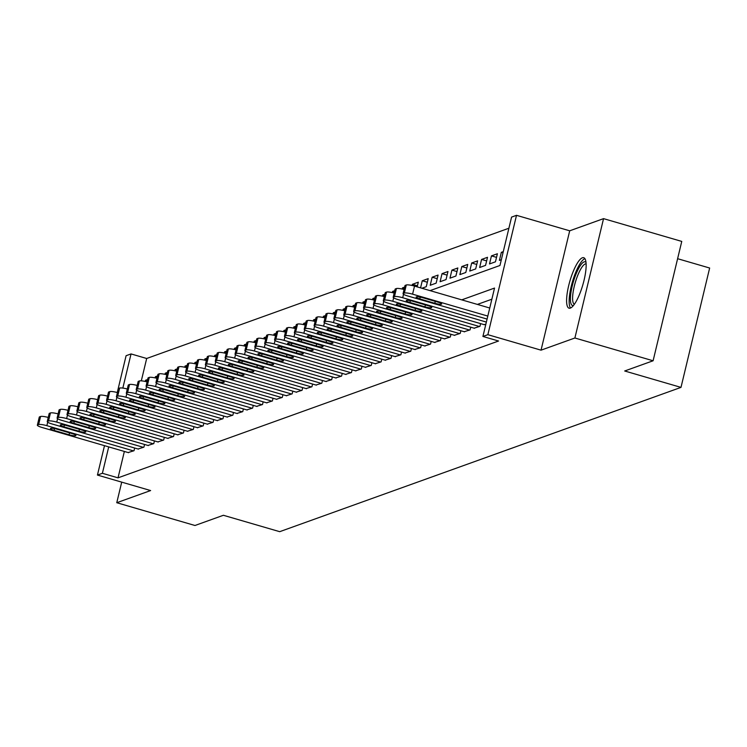 <?xml version="1.0" encoding="UTF-8"?>
<svg xmlns="http://www.w3.org/2000/svg" width="747" height="747" viewBox="0 0 747 747"><rect width="100%" height="100%" fill="white"/><g stroke="black" fill="none" stroke-linecap="round" stroke-linejoin="round"><path stroke-width="1.12" d="M582.417 257.771A26.294 6.742 -73.8 0 0 569.251 283.384A26.294 6.742 -73.8 0 0 569.027 308.184A26.294 6.742 -73.8 0 0 570.334 308.1A26.294 6.742 -73.8 0 0 583.491 282.487A26.294 6.742 -73.8 0 0 583.724 257.696A26.294 6.742 -73.8 0 0 582.417 257.771M430.048 290.63L499.958 265.484L511.574 217.097L516.513 215.323L487.866 334.684L482.917 336.458L494.533 288.071L461.749 299.855M569.7 230.804L541.043 350.166L574.891 337.999L653.102 360.773L681.759 241.412L603.548 218.638L569.7 230.804L516.513 215.323M677.604 258.695L709.65 268.024L680.993 387.385L279.705 531.677L223.39 515.281L194.976 525.496L116.765 502.722L150.623 490.555L97.437 475.064L104.496 445.67M117.26 392.52L126.094 355.703L131.042 353.929L122.835 388.085M508.903 228.237L146.683 358.485L131.042 353.929M574.891 337.999L603.548 218.638M121.714 482.132L116.765 502.722M483.991 324.609L485.858 324.207M474.102 328.166L479.957 326.336L480.61 323.628M464.214 331.715L470.078 329.885L470.722 327.186M454.335 335.272L460.189 333.442L460.843 330.734M444.446 338.83L450.31 337L450.955 334.292M434.567 342.378L440.422 340.548L441.075 337.84M424.679 345.936L430.543 344.106L431.187 341.398M414.8 349.493L420.654 347.654L421.308 344.955M404.911 353.042L410.775 351.211L411.42 348.504M395.032 356.599L400.887 354.769L401.541 352.061M385.144 360.147L391.008 358.317L391.652 355.609M375.265 363.705L381.119 361.875L381.773 359.167M365.376 367.263L371.231 365.423L371.885 362.725M355.497 370.811L361.352 368.981L362.006 366.273M345.609 374.368L351.463 372.538L352.117 369.83M335.72 377.917L341.584 376.086L342.229 373.388M325.841 381.474L331.696 379.644L332.35 376.936M315.953 385.032L321.817 383.202L322.461 380.494M306.074 388.58L311.929 386.75L312.582 384.042M296.185 392.138L302.049 390.308L302.694 387.6M286.306 395.695L292.161 393.856L292.815 391.157M276.418 399.243L282.282 397.413L282.926 394.705M266.539 402.801L272.394 400.971L273.047 398.263M256.651 406.349L262.514 404.519L263.159 401.821M246.771 409.907L252.626 408.077L253.28 405.369M236.883 413.464L242.747 411.625L243.391 408.926M227.004 417.013L232.859 415.183L233.512 412.475M217.116 420.57L222.97 418.74L223.624 416.032M207.236 424.128L213.091 422.288L213.735 419.59M197.348 427.676L203.203 425.846L203.856 423.138M187.46 431.234L193.324 429.404L193.968 426.696M177.581 434.782L183.435 432.952L184.089 430.244M167.692 438.34L173.556 436.509L174.2 433.802M157.813 441.897L163.668 440.058L164.321 437.359M147.925 445.445L153.789 443.615L154.433 440.907M138.046 449.003L143.9 447.173L144.554 444.465M147.336 380.802L145.516 380.27L147.654 379.504M157.225 377.254L155.395 376.721L157.533 375.946M167.104 373.696L165.283 373.164L167.421 372.398M176.992 370.138L175.162 369.606L177.3 368.841M186.871 366.59L185.051 366.058L187.189 365.292M196.76 363.033L194.93 362.5L197.068 361.735M206.639 359.484L204.818 358.952L206.956 358.177M216.527 355.927L214.697 355.395L216.835 354.629M226.406 352.369L224.586 351.837L226.724 351.071M236.295 348.821L234.474 348.289L236.603 347.514M246.183 345.263L244.353 344.731L246.491 343.965M256.062 341.706L254.241 341.183L256.37 340.408M265.951 338.158L264.121 337.625L266.259 336.86M275.83 334.6L274.009 334.068L276.147 333.302M285.718 331.052L283.888 330.519L286.026 329.744M295.597 327.494L293.776 326.962L295.915 326.196M305.486 323.937L303.655 323.404L305.794 322.639M315.365 320.388L313.544 319.856L315.682 319.09M325.253 316.831L323.423 316.298L325.561 315.533M335.132 313.273L333.311 312.75L335.45 311.975M345.021 309.725L343.19 309.193L345.329 308.427M354.9 306.167L353.079 305.635L355.217 304.869M364.788 302.619L362.967 302.087L365.096 301.312M374.667 299.061L372.846 298.529L374.985 297.764M384.556 295.504L382.735 294.972L384.864 294.206M394.444 291.956L392.614 291.423L394.752 290.658M404.323 288.398L402.502 287.866L404.631 287.1M417.452 285.793L412.381 284.318L418.311 282.179L417.181 286.885M427.331 282.235L422.27 280.76L428.199 278.631L426.257 286.689L421.906 288.258M437.219 278.678L432.149 277.202L438.078 275.073L436.145 283.141L430.216 285.27L432.149 277.202M447.098 275.129L442.037 273.654L447.967 271.516L446.034 279.583L440.095 281.712L442.037 273.654M456.987 271.572L451.916 270.097L457.846 267.968L455.913 276.026L449.983 278.164L451.916 270.097M466.866 268.014L461.805 266.548L467.734 264.41L465.801 272.478L459.863 274.607L461.805 266.548M476.754 264.466L471.684 262.991L477.622 260.862L475.68 268.92L469.751 271.058L471.684 262.991M486.633 260.908L481.572 259.433L487.502 257.304L485.569 265.372L479.639 267.501L481.572 259.433M496.522 257.36L491.451 255.885L497.39 253.747L495.448 261.814L489.518 263.943L491.451 255.885M503.002 252.813L501.34 252.327L503.282 251.627M146.683 358.485L141.314 380.849M145.235 381.446L145.516 380.27M155.115 377.898L155.395 376.721M165.003 374.34L165.283 373.164M174.882 370.783L175.162 369.606M184.77 367.235L185.051 366.058M194.65 363.677L194.93 362.5M204.538 360.119L204.818 358.952M214.417 356.571L214.697 355.395M224.305 353.014L224.586 351.837M234.185 349.465L234.474 348.289M244.073 345.908L244.353 344.731M253.952 342.35L254.241 341.183M263.84 338.802L264.121 337.625M273.719 335.244L274.009 334.068M283.608 331.696L283.888 330.519M293.496 328.138L293.776 326.962M303.375 324.581L303.655 323.404M313.264 321.033L313.544 319.856M323.143 317.475L323.423 316.298M333.031 313.917L333.311 312.75M342.91 310.369L343.19 309.193M352.799 306.812L353.079 305.635M362.678 303.263L362.967 302.087M372.566 299.706L372.846 298.529M382.445 296.148L382.735 294.972M392.334 292.6L392.614 291.423M402.213 289.042L402.502 287.866M412.101 285.485L412.381 284.318M420.561 287.866L422.27 280.76M501.34 252.327L499.407 260.395L501.349 259.695M124.357 451.449L118.026 477.847L498.557 341.015L482.917 336.458M491.862 299.211L477.389 304.412M128.157 452.551L134.021 450.721L134.665 448.023M541.043 350.166L487.866 334.684M118.026 477.847L102.386 473.29L97.437 475.064M653.102 360.773L624.688 370.988L680.993 387.385M108.717 446.893L102.386 473.29M128.577 452.682L41.925 427.443A6.742 1.195 -166.5 0 1 37.35 425.164A6.742 1.195 -166.5 0 1 37.649 424.912L38.639 424.557A6.742 1.195 -166.5 0 1 46.874 425.669L133.526 450.899M54.083 430.403A5.397 0.952 13.5 0 1 50.413 428.573A5.397 0.952 13.5 0 1 57.239 429.264L72.263 433.643A5.397 0.952 13.5 0 1 75.923 435.464A5.397 0.952 13.5 0 1 69.097 434.773L54.083 430.403L54.512 428.61M37.35 425.164L39.283 417.097A6.742 1.195 13.5 0 1 39.582 416.845L40.571 416.49A6.742 1.195 13.5 0 1 48.238 417.442M573.435 305.504A22.755 5.836 106.2 0 1 570.484 296.634A22.755 5.836 106.2 0 1 577.076 271.619A22.755 5.836 106.2 0 1 586.012 262.318M586.134 263.85A21.065 5.397 -73.8 0 0 578.057 274.616A21.065 5.397 -73.8 0 0 572.669 296.129A21.065 5.397 -73.8 0 0 574.368 304.281M584.92 258.649A26.126 6.695 -73.8 0 0 575.265 273.486A26.126 6.695 -73.8 0 0 569.242 298.548A26.126 6.695 -73.8 0 0 570.549 308.016M138.466 449.124L51.814 423.894A6.742 1.195 -166.5 0 1 47.238 421.607A6.742 1.195 -166.5 0 1 47.537 421.355L48.518 421A6.742 1.195 -166.5 0 1 56.753 422.111L143.405 447.35M63.962 426.854A5.397 0.952 13.5 0 1 60.302 425.024A5.397 0.952 13.5 0 1 67.127 425.715L82.142 430.085A5.397 0.952 13.5 0 1 85.802 431.915A5.397 0.952 13.5 0 1 78.977 431.224L63.962 426.854L64.391 425.062M47.238 421.607L49.171 413.539A6.742 1.195 13.5 0 1 49.47 413.296L50.46 412.942A6.742 1.195 13.5 0 1 58.117 413.885M148.354 445.567L61.693 420.337A6.742 1.195 -166.5 0 1 57.117 418.049A6.742 1.195 -166.5 0 1 57.416 417.806L58.406 417.452A6.742 1.195 -166.5 0 1 66.642 418.563L153.294 443.793M73.85 423.297A5.397 0.952 13.5 0 1 70.181 421.467A5.397 0.952 13.5 0 1 77.016 422.158L92.03 426.528A5.397 0.952 13.5 0 1 95.691 428.358A5.397 0.952 13.5 0 1 88.865 427.667L73.85 423.297L74.28 421.504M57.117 418.049L59.05 409.991A6.742 1.195 13.5 0 1 59.349 409.739L60.339 409.384A6.742 1.195 13.5 0 1 68.005 410.336M158.233 442.019L71.581 416.779A6.742 1.195 -166.5 0 1 67.006 414.501A6.742 1.195 -166.5 0 1 67.305 414.249L68.285 413.894A6.742 1.195 -166.5 0 1 76.521 415.005L163.173 440.235M83.729 419.739A5.397 0.952 13.5 0 1 80.069 417.918A5.397 0.952 13.5 0 1 86.895 418.609L101.909 422.979A5.397 0.952 13.5 0 1 105.57 424.81A5.397 0.952 13.5 0 1 98.744 424.119L83.729 419.739L84.159 417.947M67.006 414.501L68.939 406.433A6.742 1.195 13.5 0 1 69.238 406.181L70.227 405.826A6.742 1.195 13.5 0 1 77.884 406.779M168.122 438.461L81.46 413.231A6.742 1.195 -166.5 0 1 76.885 410.943A6.742 1.195 -166.5 0 1 77.184 410.701L78.174 410.336A6.742 1.195 -166.5 0 1 86.409 411.448L173.061 436.687M93.618 416.191A5.397 0.952 13.5 0 1 89.957 414.361A5.397 0.952 13.5 0 1 96.783 415.052L111.798 419.422A5.397 0.952 13.5 0 1 115.458 421.252A5.397 0.952 13.5 0 1 108.632 420.561L93.618 416.191L94.047 414.398M76.885 410.943L78.818 402.876A6.742 1.195 13.5 0 1 79.126 402.633L80.106 402.278A6.742 1.195 13.5 0 1 87.772 403.221M178.001 434.913L91.349 409.673A6.742 1.195 -166.5 0 1 86.773 407.386A6.742 1.195 -166.5 0 1 87.072 407.143L88.062 406.788A6.742 1.195 -166.5 0 1 96.288 407.899L182.94 433.129M103.497 412.633A5.397 0.952 13.5 0 1 99.837 410.803A5.397 0.952 13.5 0 1 106.662 411.494L121.677 415.874A5.397 0.952 13.5 0 1 125.337 417.694A5.397 0.952 13.5 0 1 118.512 417.003L103.497 412.633L103.926 410.841M86.773 407.386L88.706 399.328A6.742 1.195 13.5 0 1 89.005 399.075L89.995 398.721A6.742 1.195 13.5 0 1 97.652 399.673M187.889 431.355L101.237 406.125A6.742 1.195 -166.5 0 1 96.652 403.838A6.742 1.195 -166.5 0 1 96.951 403.585L97.941 403.231A6.742 1.195 -166.5 0 1 106.177 404.342L192.829 429.581M113.385 409.085A5.397 0.952 13.5 0 1 109.725 407.255A5.397 0.952 13.5 0 1 116.551 407.946L131.565 412.316A5.397 0.952 13.5 0 1 135.226 414.146A5.397 0.952 13.5 0 1 128.4 413.455L113.385 409.085L113.815 407.283M96.652 403.838L98.595 395.77A6.742 1.195 13.5 0 1 98.893 395.527L99.874 395.172A6.742 1.195 13.5 0 1 107.54 396.115M197.768 427.798L111.116 402.568A6.742 1.195 -166.5 0 1 106.541 400.28A6.742 1.195 -166.5 0 1 106.84 400.037L107.829 399.682A6.742 1.195 -166.5 0 1 116.056 400.794L202.708 426.023M123.264 405.528A5.397 0.952 13.5 0 1 119.604 403.697A5.397 0.952 13.5 0 1 126.43 404.388L141.444 408.758A5.397 0.952 13.5 0 1 145.114 410.589A5.397 0.952 13.5 0 1 138.288 409.898L123.264 405.528L123.703 403.735M106.541 400.28L108.474 392.222A6.742 1.195 13.5 0 1 108.773 391.97L109.762 391.615A6.742 1.195 13.5 0 1 117.419 392.567M207.657 424.249L121.005 399.01A6.742 1.195 -166.5 0 1 116.42 396.732A6.742 1.195 -166.5 0 1 116.719 396.48L117.709 396.125A6.742 1.195 -166.5 0 1 125.944 397.236L212.596 422.466M133.153 401.97A5.397 0.952 13.5 0 1 129.492 400.149A5.397 0.952 13.5 0 1 136.318 400.831L151.333 405.21A5.397 0.952 13.5 0 1 154.993 407.031A5.397 0.952 13.5 0 1 148.167 406.349L133.153 401.97L133.582 400.177M116.42 396.732L118.362 388.664A6.742 1.195 13.5 0 1 118.661 388.412L119.651 388.057A6.742 1.195 13.5 0 1 127.307 389.01M217.536 420.692L130.884 395.462A6.742 1.195 -166.5 0 1 126.308 393.174A6.742 1.195 -166.5 0 1 126.607 392.922L127.597 392.567A6.742 1.195 -166.5 0 1 135.823 393.678L222.485 418.918M143.041 398.422A5.397 0.952 13.5 0 1 139.372 396.592A5.397 0.952 13.5 0 1 146.197 397.283L161.212 401.653A5.397 0.952 13.5 0 1 164.882 403.483A5.397 0.952 13.5 0 1 158.056 402.792L143.041 398.422L143.471 396.629M126.308 393.174L128.241 385.107A6.742 1.195 13.5 0 1 128.54 384.864L129.53 384.509A6.742 1.195 13.5 0 1 137.187 385.452M227.424 417.134L140.772 391.904A6.742 1.195 -166.5 0 1 136.187 389.617A6.742 1.195 -166.5 0 1 136.486 389.374L137.476 389.019A6.742 1.195 -166.5 0 1 145.712 390.13L232.364 415.36M152.92 394.864A5.397 0.952 13.5 0 1 149.26 393.034A5.397 0.952 13.5 0 1 156.086 393.725L171.1 398.104A5.397 0.952 13.5 0 1 174.761 399.925A5.397 0.952 13.5 0 1 167.935 399.234L152.92 394.864L153.35 393.071M136.187 389.617L138.13 381.558A6.742 1.195 13.5 0 1 138.428 381.306L139.418 380.951A6.742 1.195 13.5 0 1 147.075 381.904M237.303 413.586L150.651 388.347A6.742 1.195 -166.5 0 1 146.076 386.068A6.742 1.195 -166.5 0 1 146.375 385.816L147.364 385.461A6.742 1.195 -166.5 0 1 155.591 386.572L242.252 411.812M162.809 391.307A5.397 0.952 13.5 0 1 159.139 389.486A5.397 0.952 13.5 0 1 165.965 390.177L180.979 394.547A5.397 0.952 13.5 0 1 184.649 396.377A5.397 0.952 13.5 0 1 177.823 395.686L162.809 391.307L163.238 389.514M146.076 386.068L148.009 378.001A6.742 1.195 13.5 0 1 148.308 377.758L149.297 377.394A6.742 1.195 13.5 0 1 156.954 378.346M247.192 410.028L160.54 384.798A6.742 1.195 -166.5 0 1 155.955 382.511A6.742 1.195 -166.5 0 1 156.254 382.268L157.244 381.913A6.742 1.195 -166.5 0 1 165.479 383.024L252.131 408.254M172.688 387.758A5.397 0.952 13.5 0 1 169.027 385.928A5.397 0.952 13.5 0 1 175.853 386.619L190.868 390.989A5.397 0.952 13.5 0 1 194.528 392.819A5.397 0.952 13.5 0 1 187.702 392.128L172.688 387.758L173.117 385.966M155.955 382.511L157.897 374.443A6.742 1.195 13.5 0 1 158.196 374.2L159.186 373.845A6.742 1.195 13.5 0 1 166.842 374.798M257.071 406.48L170.419 381.241A6.742 1.195 -166.5 0 1 165.843 378.962A6.742 1.195 -166.5 0 1 166.142 378.71L167.132 378.355A6.742 1.195 -166.5 0 1 175.368 379.467L262.02 404.697M182.576 384.201A5.397 0.952 13.5 0 1 178.906 382.371A5.397 0.952 13.5 0 1 185.732 383.062L200.747 387.441A5.397 0.952 13.5 0 1 204.417 389.262A5.397 0.952 13.5 0 1 197.591 388.571L182.576 384.201L183.006 382.408M165.843 378.962L167.776 370.895A6.742 1.195 13.5 0 1 168.075 370.643L169.065 370.288A6.742 1.195 13.5 0 1 176.731 371.24M266.959 402.922L180.307 377.693A6.742 1.195 -166.5 0 1 175.722 375.405A6.742 1.195 -166.5 0 1 176.021 375.153L177.011 374.798A6.742 1.195 -166.5 0 1 185.247 375.909L271.899 401.148M192.455 380.653A5.397 0.952 13.5 0 1 188.795 378.822A5.397 0.952 13.5 0 1 195.621 379.513L210.635 383.883A5.397 0.952 13.5 0 1 214.296 385.713A5.397 0.952 13.5 0 1 207.47 385.022L192.455 380.653L192.885 378.86M175.722 375.405L177.665 367.337A6.742 1.195 13.5 0 1 177.963 367.094L178.953 366.74A6.742 1.195 13.5 0 1 186.61 367.683M276.838 399.365L190.186 374.135A6.742 1.195 -166.5 0 1 185.611 371.847A6.742 1.195 -166.5 0 1 185.91 371.604L186.899 371.25A6.742 1.195 -166.5 0 1 195.135 372.361L281.787 397.591M202.344 377.095A5.397 0.952 13.5 0 1 198.674 375.265A5.397 0.952 13.5 0 1 205.5 375.956L220.524 380.326A5.397 0.952 13.5 0 1 224.184 382.156A5.397 0.952 13.5 0 1 217.358 381.465L202.344 377.095L202.773 375.302M185.611 371.847L187.544 363.789A6.742 1.195 13.5 0 1 187.842 363.537L188.832 363.182A6.742 1.195 13.5 0 1 196.498 364.134M286.727 395.817L200.075 370.577A6.742 1.195 -166.5 0 1 195.499 368.299A6.742 1.195 -166.5 0 1 195.798 368.047L196.778 367.692A6.742 1.195 -166.5 0 1 205.014 368.803L291.666 394.033M212.223 373.537A5.397 0.952 13.5 0 1 208.562 371.717A5.397 0.952 13.5 0 1 215.388 372.408L230.403 376.777A5.397 0.952 13.5 0 1 234.063 378.608A5.397 0.952 13.5 0 1 227.237 377.917L212.223 373.537L212.652 371.745M195.499 368.299L197.432 360.231A6.742 1.195 13.5 0 1 197.731 359.979L198.721 359.624A6.742 1.195 13.5 0 1 206.377 360.577M296.615 392.259L209.954 367.029A6.742 1.195 -166.5 0 1 205.378 364.741A6.742 1.195 -166.5 0 1 205.677 364.499L206.667 364.134A6.742 1.195 -166.5 0 1 214.903 365.246L301.555 390.485M222.111 369.989A5.397 0.952 13.5 0 1 218.441 368.159A5.397 0.952 13.5 0 1 225.277 368.85L240.291 373.22A5.397 0.952 13.5 0 1 243.952 375.05A5.397 0.952 13.5 0 1 237.126 374.359L222.111 369.989L222.541 368.196M205.378 364.741L207.311 356.674A6.742 1.195 13.5 0 1 207.61 356.431L208.6 356.076A6.742 1.195 13.5 0 1 216.266 357.019M306.494 388.711L219.842 363.472A6.742 1.195 -166.5 0 1 215.267 361.184A6.742 1.195 -166.5 0 1 215.566 360.941L216.546 360.586A6.742 1.195 -166.5 0 1 224.782 361.697L311.434 386.927M231.99 366.432A5.397 0.952 13.5 0 1 228.33 364.601A5.397 0.952 13.5 0 1 235.156 365.292L250.17 369.672A5.397 0.952 13.5 0 1 253.831 371.492A5.397 0.952 13.5 0 1 247.005 370.801L231.99 366.432L232.42 364.639M215.267 361.184L217.2 353.126A6.742 1.195 13.5 0 1 217.498 352.873L218.488 352.519A6.742 1.195 13.5 0 1 226.145 353.471M316.383 385.153L229.731 359.923A6.742 1.195 -166.5 0 1 225.146 357.636A6.742 1.195 -166.5 0 1 225.445 357.383L226.434 357.029A6.742 1.195 -166.5 0 1 234.67 358.14L321.322 383.379M241.879 362.874A5.397 0.952 13.5 0 1 238.218 361.053A5.397 0.952 13.5 0 1 245.044 361.744L260.059 366.114A5.397 0.952 13.5 0 1 263.719 367.944A5.397 0.952 13.5 0 1 256.893 367.253L241.879 362.874L242.308 361.081M225.146 357.636L227.088 349.568A6.742 1.195 13.5 0 1 227.387 349.325L228.367 348.97A6.742 1.195 13.5 0 1 236.033 349.913M326.262 381.596L239.61 356.366A6.742 1.195 -166.5 0 1 235.034 354.078A6.742 1.195 -166.5 0 1 235.333 353.835L236.323 353.48A6.742 1.195 -166.5 0 1 244.549 354.592L331.201 379.821M251.758 359.326A5.397 0.952 13.5 0 1 248.097 357.496A5.397 0.952 13.5 0 1 254.923 358.187L269.938 362.556A5.397 0.952 13.5 0 1 273.607 364.387A5.397 0.952 13.5 0 1 266.772 363.696L251.758 359.326L252.187 357.533M235.034 354.078L236.967 346.02A6.742 1.195 13.5 0 1 237.266 345.768L238.256 345.413A6.742 1.195 13.5 0 1 245.912 346.365M336.15 378.047L249.498 352.808A6.742 1.195 -166.5 0 1 244.913 350.53A6.742 1.195 -166.5 0 1 245.212 350.278L246.202 349.923A6.742 1.195 -166.5 0 1 254.438 351.034L341.09 376.264M261.646 355.768A5.397 0.952 13.5 0 1 257.986 353.938A5.397 0.952 13.5 0 1 264.812 354.629L279.826 359.008A5.397 0.952 13.5 0 1 283.487 360.829A5.397 0.952 13.5 0 1 276.661 360.147L261.646 355.768L262.076 353.975M244.913 350.53L246.855 342.462A6.742 1.195 13.5 0 1 247.154 342.21L248.135 341.855A6.742 1.195 13.5 0 1 255.801 342.808M346.029 374.49L259.377 349.26A6.742 1.195 -166.5 0 1 254.802 346.972A6.742 1.195 -166.5 0 1 255.1 346.72L256.09 346.365A6.742 1.195 -166.5 0 1 264.317 347.476L350.969 372.716M271.525 352.22A5.397 0.952 13.5 0 1 267.865 350.39A5.397 0.952 13.5 0 1 274.691 351.081L289.705 355.451A5.397 0.952 13.5 0 1 293.375 357.281A5.397 0.952 13.5 0 1 286.549 356.59L271.525 352.22L271.964 350.427M254.802 346.972L256.735 338.905A6.742 1.195 13.5 0 1 257.033 338.662L258.023 338.307A6.742 1.195 13.5 0 1 265.68 339.25M355.917 370.932L269.265 345.702A6.742 1.195 -166.5 0 1 264.681 343.415A6.742 1.195 -166.5 0 1 264.98 343.172L265.969 342.817A6.742 1.195 -166.5 0 1 274.205 343.928L360.857 369.158M281.414 348.662A5.397 0.952 13.5 0 1 277.753 346.832A5.397 0.952 13.5 0 1 284.579 347.523L299.594 351.893A5.397 0.952 13.5 0 1 303.254 353.723A5.397 0.952 13.5 0 1 296.428 353.032L281.414 348.662L281.843 346.869M264.681 343.415L266.623 335.356A6.742 1.195 13.5 0 1 266.922 335.104L267.912 334.749A6.742 1.195 13.5 0 1 275.568 335.702M365.797 367.384L279.145 342.145A6.742 1.195 -166.5 0 1 274.569 339.866A6.742 1.195 -166.5 0 1 274.868 339.614L275.858 339.259A6.742 1.195 -166.5 0 1 284.084 340.371L370.745 365.6M291.302 345.105A5.397 0.952 13.5 0 1 287.632 343.284A5.397 0.952 13.5 0 1 294.458 343.975L309.473 348.345A5.397 0.952 13.5 0 1 313.142 350.175A5.397 0.952 13.5 0 1 306.317 349.484L291.302 345.105L291.732 343.312M274.569 339.866L276.502 331.799A6.742 1.195 13.5 0 1 276.801 331.547L277.791 331.192A6.742 1.195 13.5 0 1 285.447 332.144M375.685 363.826L289.033 338.596A6.742 1.195 -166.5 0 1 284.448 336.309A6.742 1.195 -166.5 0 1 284.747 336.066L285.737 335.711A6.742 1.195 -166.5 0 1 293.973 336.813L380.625 362.052M301.181 341.556A5.397 0.952 13.5 0 1 297.521 339.726A5.397 0.952 13.5 0 1 304.346 340.417L319.361 344.787A5.397 0.952 13.5 0 1 323.021 346.617A5.397 0.952 13.5 0 1 316.196 345.926L301.181 341.556L301.611 339.764M284.448 336.309L286.39 328.241A6.742 1.195 13.5 0 1 286.689 327.998L287.679 327.644A6.742 1.195 13.5 0 1 295.336 328.587M385.564 360.278L298.912 335.039A6.742 1.195 -166.5 0 1 294.337 332.76A6.742 1.195 -166.5 0 1 294.635 332.508L295.625 332.154A6.742 1.195 -166.5 0 1 303.861 333.265L390.513 358.495M311.069 337.999A5.397 0.952 13.5 0 1 307.4 336.169A5.397 0.952 13.5 0 1 314.226 336.86L329.24 341.239A5.397 0.952 13.5 0 1 332.91 343.06A5.397 0.952 13.5 0 1 326.084 342.369L311.069 337.999L311.499 336.206M294.337 332.76L296.27 324.693A6.742 1.195 13.5 0 1 296.568 324.441L297.558 324.086A6.742 1.195 13.5 0 1 305.224 325.038M395.452 356.721L308.8 331.491A6.742 1.195 -166.5 0 1 304.216 329.203A6.742 1.195 -166.5 0 1 304.515 328.951L305.504 328.596A6.742 1.195 -166.5 0 1 313.74 329.707L400.392 354.946M320.949 334.451A5.397 0.952 13.5 0 1 317.288 332.62A5.397 0.952 13.5 0 1 324.114 333.311L339.129 337.681A5.397 0.952 13.5 0 1 342.789 339.512A5.397 0.952 13.5 0 1 335.963 338.821L320.949 334.451L321.378 332.648M304.216 329.203L306.158 321.135A6.742 1.195 13.5 0 1 306.457 320.893L307.447 320.538A6.742 1.195 13.5 0 1 315.103 321.481M405.332 353.163L318.68 327.933A6.742 1.195 -166.5 0 1 314.104 325.645A6.742 1.195 -166.5 0 1 314.403 325.403L315.393 325.048A6.742 1.195 -166.5 0 1 323.628 326.159L410.28 351.389M330.837 330.893A5.397 0.952 13.5 0 1 327.167 329.063A5.397 0.952 13.5 0 1 333.993 329.754L349.008 334.124A5.397 0.952 13.5 0 1 352.677 335.954A5.397 0.952 13.5 0 1 345.852 335.263L330.837 330.893L331.266 329.1M314.104 325.645L316.037 317.587A6.742 1.195 13.5 0 1 316.336 317.335L317.326 316.98A6.742 1.195 13.5 0 1 324.992 317.933M415.22 349.615L328.568 324.375A6.742 1.195 -166.5 0 1 323.983 322.097A6.742 1.195 -166.5 0 1 324.291 321.845L325.272 321.49A6.742 1.195 -166.5 0 1 333.507 322.601L420.159 347.831M340.716 327.335A5.397 0.952 13.5 0 1 337.056 325.515A5.397 0.952 13.5 0 1 343.881 326.196L358.896 330.576A5.397 0.952 13.5 0 1 362.556 332.406A5.397 0.952 13.5 0 1 355.731 331.715L340.716 327.335L341.146 325.543M323.983 322.097L325.925 314.029A6.742 1.195 13.5 0 1 326.224 313.777L327.214 313.423A6.742 1.195 13.5 0 1 334.871 314.375M425.099 346.057L338.447 320.827A6.742 1.195 -166.5 0 1 333.872 318.539A6.742 1.195 -166.5 0 1 334.17 318.287L335.16 317.933A6.742 1.195 -166.5 0 1 343.396 319.044L430.048 344.283M350.604 323.787A5.397 0.952 13.5 0 1 346.935 321.957A5.397 0.952 13.5 0 1 353.761 322.648L368.785 327.018A5.397 0.952 13.5 0 1 372.445 328.848A5.397 0.952 13.5 0 1 365.619 328.157L350.604 323.787L351.034 321.994M333.872 318.539L335.805 310.472A6.742 1.195 13.5 0 1 336.103 310.229L337.093 309.874A6.742 1.195 13.5 0 1 344.759 310.817M434.987 342.5L348.335 317.27A6.742 1.195 -166.5 0 1 343.76 314.982A6.742 1.195 -166.5 0 1 344.059 314.739L345.039 314.384A6.742 1.195 -166.5 0 1 353.275 315.495L439.927 340.725M360.484 320.23A5.397 0.952 13.5 0 1 356.823 318.399A5.397 0.952 13.5 0 1 363.649 319.09L378.664 323.47A5.397 0.952 13.5 0 1 382.324 325.29A5.397 0.952 13.5 0 1 375.498 324.6L360.484 320.23L360.913 318.437M343.76 314.982L345.693 306.924A6.742 1.195 13.5 0 1 345.992 306.672L346.981 306.317A6.742 1.195 13.5 0 1 354.638 307.269M444.876 338.951L358.215 313.712A6.742 1.195 -166.5 0 1 353.639 311.434A6.742 1.195 -166.5 0 1 353.938 311.182L354.928 310.827A6.742 1.195 -166.5 0 1 363.163 311.938L449.815 337.177M370.372 316.672A5.397 0.952 13.5 0 1 366.712 314.851A5.397 0.952 13.5 0 1 373.537 315.542L388.552 319.912A5.397 0.952 13.5 0 1 392.212 321.742A5.397 0.952 13.5 0 1 385.387 321.051L370.372 316.672L370.801 314.879M353.639 311.434L355.572 303.366A6.742 1.195 13.5 0 1 355.871 303.123L356.861 302.759A6.742 1.195 13.5 0 1 364.527 303.712M454.755 335.394L368.103 310.164A6.742 1.195 -166.5 0 1 363.528 307.876A6.742 1.195 -166.5 0 1 363.826 307.633L364.807 307.278A6.742 1.195 -166.5 0 1 373.042 308.39L459.694 333.62M380.251 313.124A5.397 0.952 13.5 0 1 376.591 311.294A5.397 0.952 13.5 0 1 383.416 311.985L398.431 316.354A5.397 0.952 13.5 0 1 402.091 318.185A5.397 0.952 13.5 0 1 395.266 317.494L380.251 313.124L380.681 311.331M363.528 307.876L365.46 299.808A6.742 1.195 13.5 0 1 365.759 299.566L366.749 299.211A6.742 1.195 13.5 0 1 374.406 300.163M464.643 331.845L377.991 306.606A6.742 1.195 -166.5 0 1 373.407 304.328A6.742 1.195 -166.5 0 1 373.705 304.076L374.695 303.721A6.742 1.195 -166.5 0 1 382.931 304.832L469.583 330.062M390.139 309.566A5.397 0.952 13.5 0 1 386.479 307.736A5.397 0.952 13.5 0 1 393.305 308.427L408.32 312.806A5.397 0.952 13.5 0 1 411.98 314.627A5.397 0.952 13.5 0 1 405.154 313.936L390.139 309.566L390.569 307.773M373.407 304.328L375.349 296.26A6.742 1.195 13.5 0 1 375.648 296.008L376.628 295.653A6.742 1.195 13.5 0 1 384.294 296.606M474.522 328.288L387.87 303.058A6.742 1.195 -166.5 0 1 383.295 300.77A6.742 1.195 -166.5 0 1 383.594 300.518L384.584 300.163A6.742 1.195 -166.5 0 1 392.81 301.274L479.462 326.514M400.018 306.018A5.397 0.952 13.5 0 1 396.358 304.188A5.397 0.952 13.5 0 1 403.184 304.879L418.199 309.249A5.397 0.952 13.5 0 1 421.868 311.079A5.397 0.952 13.5 0 1 415.043 310.388L400.018 306.018L400.457 304.225M383.295 300.77L385.228 292.703A6.742 1.195 13.5 0 1 385.527 292.46L386.516 292.105A6.742 1.195 13.5 0 1 394.173 293.048M484.411 324.73L397.759 299.5A6.742 1.195 -166.5 0 1 393.174 297.213A6.742 1.195 -166.5 0 1 393.473 296.97L394.463 296.615A6.742 1.195 -166.5 0 1 402.698 297.726L486.372 322.088M409.907 302.46A5.397 0.952 13.5 0 1 406.247 300.63A5.397 0.952 13.5 0 1 413.072 301.321L428.087 305.691A5.397 0.952 13.5 0 1 431.747 307.521A5.397 0.952 13.5 0 1 424.922 306.83L409.907 302.46L410.336 300.668M393.174 297.213L395.116 289.154A6.742 1.195 13.5 0 1 395.415 288.902L396.396 288.547A6.742 1.195 13.5 0 1 404.062 289.5M487.091 319.081L407.638 295.943A6.742 1.195 -166.5 0 1 403.063 293.664A6.742 1.195 -166.5 0 1 403.361 293.412L404.351 293.057A6.742 1.195 -166.5 0 1 412.577 294.169L487.81 316.074M489.752 308.016L414.52 286.101L412.577 294.169M419.786 298.903A5.397 0.952 13.5 0 1 416.126 297.082A5.397 0.952 13.5 0 1 422.951 297.773L437.966 302.143A5.397 0.952 13.5 0 1 441.636 303.973A5.397 0.952 13.5 0 1 434.81 303.282L419.786 298.903L420.225 297.11M403.063 293.664L404.995 285.597A6.742 1.195 13.5 0 1 405.294 285.345L406.284 284.99A6.742 1.195 13.5 0 1 414.52 286.101M47.696 422.223L46.874 425.669M39.582 416.845L37.649 424.912M40.571 416.49L38.639 424.557M69.097 434.773L69.555 432.849M57.584 418.665L56.753 422.111M49.47 413.296L47.537 421.355M50.46 412.942L48.518 421M78.977 431.224L79.443 429.301M67.463 415.117L66.642 418.563M59.349 409.739L57.416 417.806M60.339 409.384L58.406 417.452M88.865 427.667L89.323 425.743M77.352 411.56L76.521 415.005M69.238 406.181L67.305 414.249M70.227 405.826L68.285 413.894M98.744 424.119L99.211 422.195M87.231 408.002L86.409 411.448M79.126 402.633L77.184 410.701M80.106 402.278L78.174 410.336M108.632 420.561L109.09 418.637M97.119 404.454L96.288 407.899M89.005 399.075L87.072 407.143M89.995 398.721L88.062 406.788M118.512 417.003L118.978 415.08M106.998 400.896L106.177 404.342M98.893 395.527L96.951 403.585M99.874 395.172L97.941 403.231M128.4 413.455L128.857 411.532M116.887 397.348L116.056 400.794M108.773 391.97L106.84 400.037M109.762 391.615L107.829 399.682M138.288 409.898L138.746 407.974M126.766 393.79L125.944 397.236M118.661 388.412L116.719 396.48M119.651 388.057L117.709 396.125M148.167 406.349L148.634 404.426M136.654 390.233L135.823 393.678M128.54 384.864L126.607 392.922M129.53 384.509L127.597 392.567M158.056 402.792L158.513 400.868M146.543 386.685L145.712 390.13M138.428 381.306L136.486 389.374M139.418 380.951L137.476 389.019M167.935 399.234L168.402 397.311M156.422 383.127L155.591 386.572M148.308 377.758L146.375 385.816M149.297 377.394L147.364 385.461M177.823 395.686L178.281 393.762M166.31 379.569L165.479 383.024M158.196 374.2L156.254 382.268M159.186 373.845L157.244 381.913M187.702 392.128L188.169 390.205M176.189 376.021L175.368 379.467M168.075 370.643L166.142 378.71M169.065 370.288L167.132 378.355M197.591 388.571L198.048 386.647M186.078 372.464L185.247 375.909M177.963 367.094L176.021 375.153M178.953 366.74L177.011 374.798M207.47 385.022L207.937 383.099M195.957 368.915L195.135 372.361M187.842 363.537L185.91 371.604M188.832 363.182L186.899 371.25M217.358 381.465L217.816 379.541M205.845 365.358L205.014 368.803M197.731 359.979L195.798 368.047M198.721 359.624L196.778 367.692M227.237 377.917L227.704 375.993M215.724 361.8L214.903 365.246M207.61 356.431L205.677 364.499M208.6 356.076L206.667 364.134M237.126 374.359L237.583 372.436M225.613 358.252L224.782 361.697M217.498 352.873L215.566 360.941M218.488 352.519L216.546 360.586M247.005 370.801L247.472 368.878M235.492 354.694L234.67 358.14M227.387 349.325L225.445 357.383M228.367 348.97L226.434 357.029M256.893 367.253L257.351 365.33M245.38 351.146L244.549 354.592M237.266 345.768L235.333 353.835M238.256 345.413L236.323 353.48M266.772 363.696L267.239 361.772M255.259 347.588L254.438 351.034M247.154 342.21L245.212 350.278M248.135 341.855L246.202 349.923M276.661 360.147L277.118 358.215M265.148 344.031L264.317 347.476M257.033 338.662L255.1 346.72M258.023 338.307L256.09 346.365M286.549 356.59L287.007 354.666M275.036 340.483L274.205 343.928M266.922 335.104L264.98 343.172M267.912 334.749L265.969 342.817M296.428 353.032L296.895 351.109M284.915 336.925L284.084 340.371M276.801 331.547L274.868 339.614M277.791 331.192L275.858 339.259M306.317 349.484L306.774 347.56M294.804 333.367L293.973 336.813M286.689 327.998L284.747 336.066M287.679 327.644L285.737 335.711M316.196 345.926L316.663 344.003M304.683 329.819L303.861 333.265M296.568 324.441L294.635 332.508M297.558 324.086L295.625 332.154M326.084 342.369L326.542 340.445M314.571 326.262L313.74 329.707M306.457 320.893L304.515 328.951M307.447 320.538L305.504 328.596M335.963 338.821L336.43 336.897M324.45 322.713L323.628 326.159M316.336 317.335L314.403 325.403M317.326 316.98L315.393 325.048M345.852 335.263L346.309 333.339M334.339 319.156L333.507 322.601M326.224 313.777L324.291 321.845M327.214 313.423L325.272 321.49M355.731 331.715L356.198 329.791M344.218 315.598L343.396 319.044M336.103 310.229L334.17 318.287M337.093 309.874L335.16 317.933M365.619 328.157L366.077 326.234M354.106 312.05L353.275 315.495M345.992 306.672L344.059 314.739M346.981 306.317L345.039 314.384M375.498 324.6L375.965 322.676M363.985 308.492L363.163 311.938M355.871 303.123L353.938 311.182M356.861 302.759L354.928 310.827M385.387 321.051L385.844 319.128M373.873 304.944L373.042 308.39M365.759 299.566L363.826 307.633M366.749 299.211L364.807 307.278M395.266 317.494L395.733 315.57M383.753 301.386L382.931 304.832M375.648 296.008L373.705 304.076M376.628 295.653L374.695 303.721M405.154 313.936L405.612 312.013M393.641 297.829L392.81 301.274M385.527 292.46L383.594 300.518M386.516 292.105L384.584 300.163M415.043 310.388L415.5 308.464M403.52 294.281L402.698 297.726M395.415 288.902L393.473 296.97M396.396 288.547L394.463 296.615M424.922 306.83L425.388 304.907M405.294 285.345L403.361 293.412M406.284 284.99L404.351 293.057M434.81 303.282L435.268 301.358"/></g></svg>
